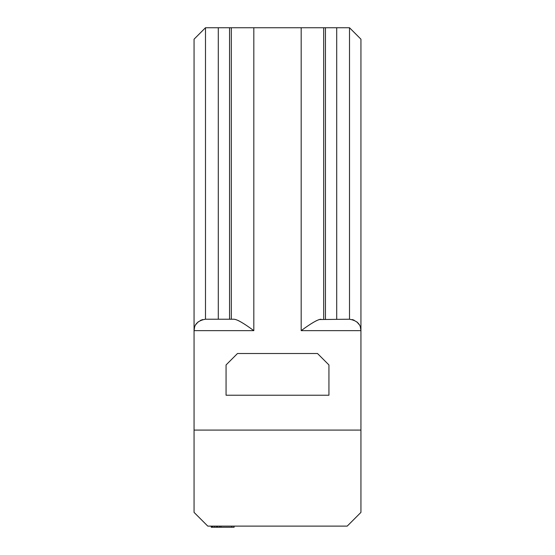 <?xml version="1.0" encoding="UTF-8"?>
<svg xmlns="http://www.w3.org/2000/svg" width="555" height="555" viewBox="0 0 555 555"><rect width="100%" height="100%" fill="white"/><g stroke="black" fill="none" stroke-linecap="round" stroke-linejoin="round"><path stroke-width="0.83" d="M214.646 526.105L214.646 527.25L211.24 527.25L211.24 526.105M212.697 526.105L212.697 527.25M325.452 319.222L325.452 27.75L349.511 27.75L360.937 39.183L360.937 512.39L347.222 526.105L207.778 526.105L194.063 512.39L194.063 39.183L205.489 27.75L205.489 319.222L234.023 319.222C237.242 319.458 243.839 323.267 253.822 330.648L194.063 330.648C194.083 324.356 197.899 320.547 205.489 319.222M325.452 27.75L205.489 27.75M202.79 319.541L200.452 320.395L202.783 319.548M198.086 321.942L195.797 324.599M194.569 327.263L194.063 330.648M194.063 430.09L360.937 430.09M226.065 364.94L226.065 395.229L328.935 395.229L328.935 364.94L317.509 353.514L237.491 353.514L226.065 364.94M360.937 39.183L349.511 27.75L349.511 319.222C357.101 320.547 360.916 324.356 360.937 330.648L360.355 327.041M354.09 320.179L352.231 319.548M356.934 321.962L358.051 323.052M360.362 327.068L360.549 327.672M313.769 322.164L316.648 320.582M319.153 319.541L349.511 319.222M194.07 330.114L194.576 327.249M195.811 324.571L196.949 323.052M238.324 320.561L241.231 322.164M359.252 324.668L356.907 321.935M320.977 319.222C317.779 319.444 311.182 323.253 301.178 330.648L301.178 27.75M234.099 526.105L234.099 527.25L214.646 527.25M211.726 526.105L211.726 527.25M231.671 526.105L231.671 527.25M220.966 526.105L220.966 527.25M219.509 526.105L219.509 527.25M217.56 526.105L217.56 527.25M216.589 526.105L216.589 527.25M218.295 319.222L218.295 27.75M229.548 27.75L229.548 319.222M231.303 319.222L231.303 27.75M253.822 27.75L253.822 330.648M360.937 330.648L301.178 330.648M323.697 27.75L323.697 319.222M336.705 27.75L336.705 319.222"/></g></svg>
